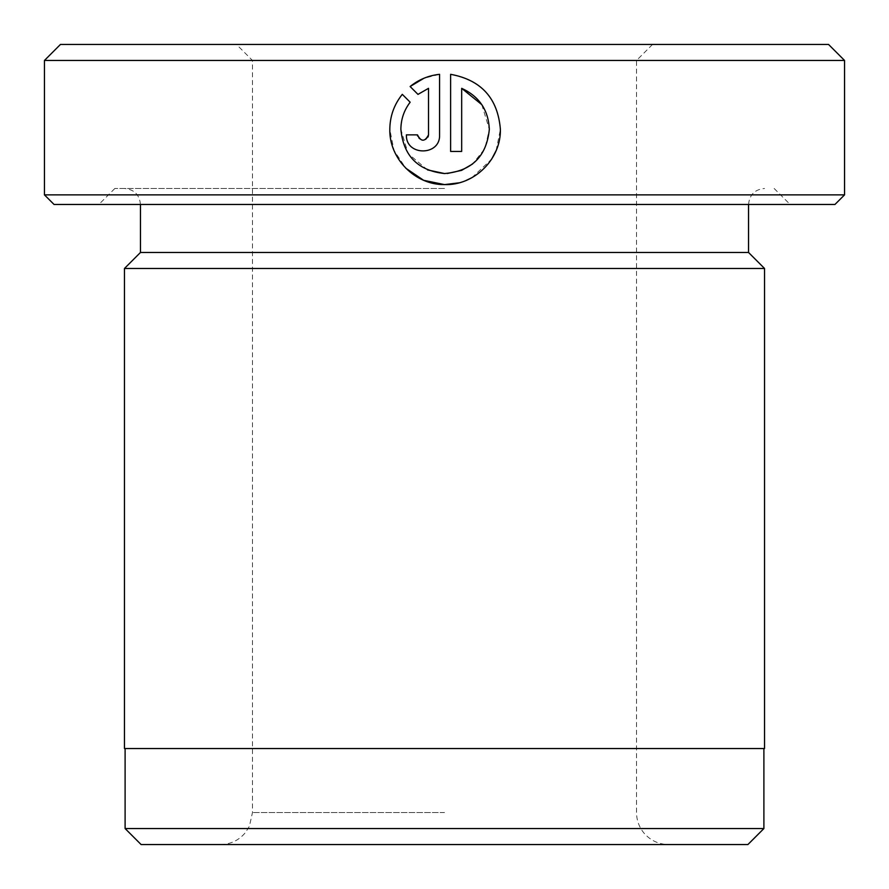 <?xml version="1.0" encoding="UTF-8"?>
<svg xmlns="http://www.w3.org/2000/svg" width="889" height="889" viewBox="0 0 889 889"><rect width="100%" height="100%" fill="white"/><g stroke="black" fill="none" stroke-linecap="round" stroke-linejoin="round"><path stroke-width="0.67" stroke-dasharray="4.45 3.33" d="M427.509 169.899L408.14 153.608L400.872 129.327C400.972 119.293 404.062 110.247 410.162 102.213L402.295 94.345C394.105 104.558 389.949 116.215 389.815 129.327L393.971 150.352L405.773 168.188M481.794 104.646L489.328 129.327L484.905 148.585L472.559 163.998M459.057 182.823L465.869 180.556M471.859 177.7L491.65 159.153M496.129 150.597L500.385 129.327M54.051 204.47L834.949 204.47M844.55 194.869L44.45 194.869M141.107 844.55L747.893 844.55M763.895 828.548L125.105 828.548M828.548 44.45L60.452 44.45M44.45 60.452L844.55 60.452M764.54 748.538L124.46 748.538M748.538 252.476L140.462 252.476M764.54 268.478L124.46 268.478M444.5 188.468L114.859 188.468L444.5 188.468M444.5 844.55L220.472 844.55L444.5 844.55M444.5 204.47L790.143 204.47L444.5 204.47M444.5 60.452L636.524 60.452L444.5 60.452M444.5 748.538L125.105 748.538L444.5 748.538M410.118 86.522L417.986 94.39M417.463 134.861L406.406 134.861C405.417 156.231 440.511 156.275 439.577 134.861L439.577 74.32L423.853 78.299M428.098 136.962L425.92 139.54L422.353 140.351L419.063 138.74L417.597 136.061M428.52 88.333L428.52 134.861M450.623 74.32L450.623 151.441L461.68 151.441L461.68 88.333M444.5 812.546L252.476 812.546L444.5 812.546M220.472 844.55C230.707 844.328 239.085 840.261 245.608 832.36L249.431 826.17L252.476 812.546L252.476 60.452L236.474 44.45M652.526 44.45L636.524 60.452L636.524 812.546C636.602 820.203 639.047 827.003 643.869 832.949C650.359 840.483 658.582 844.35 668.528 844.55M140.462 204.47C139.517 194.747 134.183 189.413 124.46 188.468M114.859 188.468L98.857 204.47M774.141 188.468L790.143 204.47M748.538 204.47C749.483 194.747 754.817 189.413 764.54 188.468"/><path stroke-width="1.33" d="M405.773 168.188L423.497 180.211M423.764 180.323L444.5 184.601C415.141 185.023 389.093 158.642 389.815 129.327C389.938 116.248 394.105 104.591 402.295 94.345L410.162 102.213C404.062 110.214 400.961 119.248 400.872 129.327C403.428 155.919 417.963 170.666 444.5 173.544L427.509 169.899M472.559 163.998L461.658 170.332M461.535 170.377L447.311 173.499M444.5 173.544C471.67 171.21 486.616 156.475 489.328 129.327C488.439 110.058 479.227 96.401 461.68 88.333L461.68 151.441L450.623 151.441L450.623 74.32C481.238 79.954 497.829 98.29 500.385 129.327C501.107 159.109 474.326 185.668 444.5 184.601M444.611 184.601L459.057 182.823M465.869 180.556L471.859 177.7M491.65 159.153L496.129 150.597M500.385 129.327C497.862 98.335 481.282 79.999 450.623 74.32M844.55 194.869L834.949 204.47L54.051 204.47L44.45 194.869L844.55 194.869L844.55 60.452L44.45 60.452L44.45 194.869M763.895 828.548L747.893 844.55L141.107 844.55L125.105 828.548L763.895 828.548L763.895 748.538M44.45 60.452L60.452 44.45L828.548 44.45L844.55 60.452M140.462 204.47L140.462 252.476L748.538 252.476L764.54 268.478L124.46 268.478L124.46 748.538L764.54 748.538L764.54 268.478M428.52 134.861L428.52 88.333L417.986 94.39L410.118 86.522C418.686 79.588 428.498 75.521 439.577 74.32L439.577 134.861C440.544 156.253 405.44 156.253 406.406 134.861L417.463 134.861C421.142 141.984 424.831 141.984 428.52 134.861L428.098 136.962M417.986 94.39L428.52 88.333M423.853 78.299L410.118 86.522M417.597 136.061L417.463 134.861M461.68 88.333L481.794 104.646M748.538 252.476L748.538 204.47M140.462 252.476L124.46 268.478M125.105 828.548L125.105 748.538"/></g></svg>
